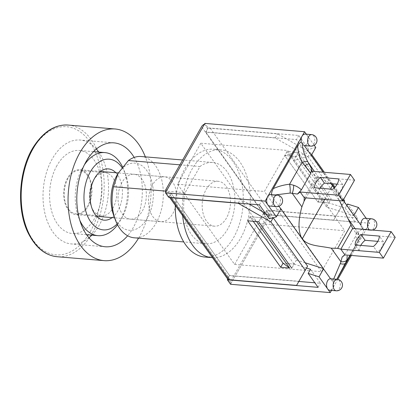<?xml version="1.0" encoding="UTF-8"?>
<svg xmlns="http://www.w3.org/2000/svg" width="416" height="416" viewBox="0 0 416 416"><rect width="100%" height="100%" fill="white"/><g stroke="black" fill="none" stroke-linecap="round" stroke-linejoin="round"><path stroke-width="0.31" stroke-dasharray="2.08 1.56" d="M333.663 279.011L332.571 281.616L330.533 278.751A5.762 3.604 -85.2 0 1 330.647 278.756A5.762 3.604 -85.2 0 1 333.59 282.183A5.762 3.604 -85.2 0 1 332.769 288.158A5.762 3.604 -85.2 0 1 329.69 290.243M305.141 134.082A5.762 3.604 -85.2 0 1 307.185 135.382A5.762 3.604 -85.2 0 1 307.268 143.478A5.762 3.604 -85.2 0 1 304.184 145.569A5.762 3.604 -85.2 0 1 301.236 142.111L302.26 142.709L304.299 145.574M365.019 218.254A5.762 3.604 -85.2 0 1 367.063 219.56A5.762 3.604 -85.2 0 1 367.141 227.656A5.762 3.604 -85.2 0 1 364.062 229.741A5.762 3.604 -85.2 0 1 360.948 225.212L362.986 228.077C363.964 229.648 363.485 232.19 361.561 235.716L358.426 240.302L343.678 266.256M270.774 194.584A5.762 3.604 -85.2 0 1 273.718 198.006A5.762 3.604 -85.2 0 1 272.896 203.98A5.762 3.604 -85.2 0 1 269.812 206.071M331.5 290.394L337.761 279.38M314.226 145.283L306.327 134.181M351.348 255.455L369.663 223.22L366.205 218.353M353.954 215.384L353.803 215.66L334.157 188.042M331.053 183.68L311.137 155.678L311.293 155.402M280.878 208.941L281.034 208.666L300.898 236.6M303.909 240.833L323.7 268.648L323.544 268.923M295.953 152.178L298.111 152.355L331.172 198.832L328.843 202.93L317.808 202.01L284.752 155.532L295.953 152.178L329.009 198.656L317.808 202.01L284.752 155.532L295.786 156.452L293.457 160.55L311.137 155.678M315.791 147.482L308.74 149.427L306.415 153.525L295.786 156.452L328.843 202.93L331.172 198.832L298.111 152.355L287.076 151.434L320.138 197.912L329.009 198.656M256.537 221.556L249.995 216.72L261.024 217.641L271.653 214.708L269.329 218.806M253.24 221.281L249.995 216.72L253.24 221.281M306.514 268.044L294.086 264.118L291.756 268.216L294.086 264.118L283.052 263.198L294.086 264.118L296.416 260.021L263.354 213.543L281.034 208.666M323.7 268.648L323.248 268.507M305.219 262.803L296.416 260.021M294.086 264.118L261.024 217.641L258.7 221.738L263.354 213.543M298.844 281.45L229.658 275.673L170.981 193.185L261.737 200.762L271.653 214.708M310.492 269.303L320.408 283.249L314.839 282.786M259.407 204.859L261.737 200.762M318.084 287.347L320.408 283.249M227.724 279.079L229.658 275.673M170.981 193.185L168.657 197.283M353.803 215.66L326.518 207.028L328.843 202.93L345.249 208.12L346.819 205.353M326.518 207.028L293.457 160.55M308.74 149.427L298.823 135.481L208.068 127.904L204.87 123.401M298.823 135.481L296.494 139.578L306.415 153.525M357.495 217.968L355.17 222.066L264.415 214.49L266.744 210.392L357.495 217.968L347.573 204.022M345.249 208.12L355.17 222.066M298.111 152.355L295.786 156.452L298.111 152.355M208.068 127.904L205.743 132.002L296.494 139.578M205.743 132.002L264.415 214.49M230.532 284.274L269.948 214.895L266.744 210.392M234.598 264.441L257.873 223.47L200.803 143.234L177.523 184.205L234.598 264.441L321.49 271.695L264.415 191.459L287.69 150.488L344.765 230.724L321.49 271.695M257.873 223.47L344.765 230.724M177.523 184.205L264.415 191.459M200.803 143.234L287.69 150.488M369.663 223.22L269.948 214.895M204.48 124.088L207.802 128.757A4.436 2.782 144.6 0 1 210.257 128.248L277.566 133.864L310.258 152.469L307.934 156.567L275.236 137.961L205.863 132.168L264.295 214.318L333.668 220.111L335.998 216.013L268.694 210.397A4.436 2.782 -35.4 0 0 266.235 210.907L269.558 215.576A4.436 2.782 -35.4 0 0 266.625 218.192L201.547 126.703M264.295 214.318L266.235 210.907M343.632 199.394L334.958 187.195M332.545 183.804L324.35 172.281M311.761 154.58L310.258 152.469M344.677 200.86L335.998 216.013M205.863 132.168L207.802 128.757M169.915 197.387A4.436 2.782 144.6 0 1 169.172 196.778A4.436 2.782 144.6 0 1 169.166 196.768L165.844 192.098M169.166 196.768L171.106 193.357L229.538 275.506L227.599 278.918M269.558 215.576L230.922 283.592L227.718 279.089M275.236 137.961L277.566 133.864M166.015 189.254L231.093 280.743A4.436 2.782 -35.4 0 0 230.922 283.592M296.587 285.397L298.912 281.299L229.538 275.506M231.093 280.743L266.625 218.192M307.596 266.146L298.912 281.299M333.668 220.111L344.209 201.687M238.238 203.091L240.479 199.144L248.986 203.991M265.455 213.361L273.161 217.75M171.106 193.357L240.479 199.144M261.024 217.641L249.995 216.72L247.666 220.818M287.076 151.434L284.752 155.532L295.786 156.452M328.843 202.93L317.808 202.01L320.138 197.912M307.934 156.567L342.352 204.958M271.352 194.631L271.846 196.243L275.142 194.948M331.427 183.711L323.232 172.188M324.636 199.451L330.512 189.108L324.636 199.451M278.954 206.237L271.846 196.243M304.262 197.751L316.056 176.987L311.974 171.252M354.536 180.201L316.056 176.987L317.444 177.653L318.62 177.393L331.24 183.695M320.07 188.235A13.692 8.59 -35.4 0 0 318.521 193.502L336.866 195.036A13.692 8.59 -35.4 0 0 342.763 184.657L337.132 184.184M336.866 195.036L332.784 189.296M342.763 184.657L338.676 178.916M318.521 193.502L314.439 187.762M358.036 240.484L357.984 241.176A8.866 8.741 -159.7 0 0 358.66 239.767A8.866 8.741 -159.7 0 0 358.665 239.751A8.866 8.741 -159.7 0 0 358.01 232.367L357.656 232.274A8.866 8.757 112.2 0 1 358.036 240.484L355.519 236.267L356.45 231.847A26.603 16.687 144.6 0 1 356.72 234.156L352.638 228.42M358.665 239.751L358.426 240.302M355.056 228.618L357.656 232.274L356.45 231.847M361.941 229.195L358.01 232.367M342.176 256.974L346.128 252.808L355.519 236.267M345.488 263.162L357.984 241.176M332.571 281.616L333.268 282.168L334.558 281.856L336.794 279.271M350.386 255.372L361.556 235.716M343.169 200.216L334.36 187.834M334.209 187.99L339.472 200.689M356.72 234.156L395.2 237.37M360.734 245.404A13.692 8.59 -35.4 0 0 359.185 250.671L377.53 252.2A13.692 8.59 -35.4 0 0 383.427 241.821L377.796 241.353M377.53 252.2L373.448 246.464M359.185 250.671L355.103 244.93M383.427 241.821L379.34 236.085M141.097 156.515A40.789 25.501 -85.2 0 1 163.119 199.28A40.789 25.501 -85.2 0 1 134.311 237.806M113.693 215.389A33.696 21.065 94.8 0 0 141.643 225.482A33.696 21.065 94.8 0 0 151.559 180.664A33.696 21.065 94.8 0 0 124.524 166.436A33.696 21.065 94.8 0 0 117.047 175.198M185.11 192.728A40.789 25.501 94.8 0 0 205.894 243.781A40.789 25.501 94.8 0 0 234.702 205.254A40.789 25.501 94.8 0 0 212.68 162.49A40.789 25.501 94.8 0 0 200.008 166.504L185.11 192.728L165.511 191.095M200.008 166.504L179.894 164.824M122.023 182.406A22.521 14.082 94.8 0 0 118.815 205.754A22.521 14.082 94.8 0 0 130.317 219.144A22.521 14.082 94.8 0 0 146.224 197.87A22.521 14.082 94.8 0 0 134.061 174.257A22.521 14.082 94.8 0 0 122.023 182.406M206.154 189.431A22.521 14.082 -85.2 0 1 218.192 181.277A22.521 14.082 -85.2 0 1 230.355 204.896A22.521 14.082 -85.2 0 1 214.448 226.169A22.521 14.082 -85.2 0 1 202.946 212.779A22.521 14.082 -85.2 0 1 206.154 189.431M204.786 257.036A54.09 33.821 94.8 0 0 242.986 205.951A54.09 33.821 94.8 0 0 213.788 149.235A54.09 33.821 94.8 0 0 184.87 168.813A54.09 33.821 94.8 0 0 175.313 205.41M212.482 257.67A54.09 33.821 94.8 0 0 250.063 206.008A54.09 33.821 94.8 0 0 220.818 149.822A54.09 33.821 94.8 0 0 191.906 169.4A54.09 33.821 94.8 0 0 182.536 214.058M67.683 177.871A22.521 14.082 94.8 0 0 64.475 201.219A22.521 14.082 94.8 0 0 75.972 214.604A22.521 14.082 94.8 0 0 91.879 193.336A22.521 14.082 94.8 0 0 79.721 169.718A22.521 14.082 94.8 0 0 67.683 177.871M152.506 184.954A22.521 14.082 94.8 0 0 149.297 208.302A22.521 14.082 94.8 0 0 160.794 221.686A22.521 14.082 94.8 0 0 176.701 200.413A22.521 14.082 94.8 0 0 164.544 176.8A22.521 14.082 94.8 0 0 152.506 184.954M112.117 217.625A25.714 16.078 94.8 0 0 122.283 195.874A25.714 16.078 94.8 0 0 115.866 172.734M93.35 180.492A21.726 13.582 -85.2 0 1 93.392 180.414A21.726 13.582 -85.2 0 1 104.962 172.624A21.726 13.582 -85.2 0 1 116.693 195.406A21.726 13.582 -85.2 0 1 101.348 215.925A21.726 13.582 -85.2 0 1 91.229 206.326A21.726 13.582 -85.2 0 1 93.35 180.492M122.023 167.57A35.469 22.178 -85.2 0 1 125.731 174.86A35.469 22.178 -85.2 0 1 122.2 217.162A35.469 22.178 -85.2 0 1 117.114 223.964M68.042 178.376A21.726 13.582 94.8 0 0 64.948 200.897A21.726 13.582 94.8 0 0 76.04 213.814A21.726 13.582 94.8 0 0 91.385 193.294A21.726 13.582 94.8 0 0 79.654 170.513A21.726 13.582 94.8 0 0 68.042 178.376M84.401 164.814A41.673 26.057 94.8 0 0 82.623 167.684A41.673 26.057 94.8 0 0 79.773 220.22M117.53 224.775A41.673 26.057 94.8 0 0 120.162 220.724A41.673 26.057 94.8 0 0 124.311 171.012A41.673 26.057 94.8 0 0 122.554 166.91M56.966 165.542A41.673 26.057 94.8 0 0 51.033 208.749A41.673 26.057 94.8 0 0 72.311 233.522A41.673 26.057 94.8 0 0 101.743 194.158A41.673 26.057 94.8 0 0 79.248 150.462A41.673 26.057 94.8 0 0 56.966 165.542M96.377 149.022A52.135 32.599 94.8 0 0 80.116 140.031A52.135 32.599 94.8 0 0 52.244 158.907A52.135 32.599 94.8 0 0 44.819 212.956A52.135 32.599 94.8 0 0 71.443 243.948A52.135 32.599 94.8 0 0 88.967 237.775M91.832 235.149A52.135 32.599 94.8 0 0 98.769 152.09M134.186 157.425A52.135 32.599 -85.2 0 1 127.644 235.763M138.554 238.16A66.061 41.304 94.8 0 0 139.386 236.73A66.061 41.304 94.8 0 0 145.34 156.868M336.242 290.794A5.762 3.604 94.8 0 0 339.321 288.704A5.762 3.604 94.8 0 0 340.142 282.729A5.762 3.604 94.8 0 0 337.199 279.302M310.736 146.115A5.762 3.604 94.8 0 0 313.815 144.03A5.762 3.604 94.8 0 0 314.636 138.055A5.762 3.604 94.8 0 0 311.693 134.628M369.377 229.814A5.762 3.604 94.8 0 0 370.609 230.287A5.762 3.604 94.8 0 0 373.693 228.202A5.762 3.604 94.8 0 0 374.514 222.227A5.762 3.604 94.8 0 0 371.571 218.8M276.364 206.617A5.762 3.604 94.8 0 0 279.448 204.532A5.762 3.604 94.8 0 0 280.27 198.557A5.762 3.604 94.8 0 0 277.326 195.13M210.257 128.248L268.694 210.397M318.62 177.393L314.392 171.454M317.444 177.653L305.947 197.891M68.172 125.065A66.061 41.304 -85.2 0 1 101.904 164.336A66.061 41.304 -85.2 0 1 92.492 232.814A66.061 41.304 -85.2 0 1 57.179 256.724M90.314 231.577A64.288 40.196 94.8 0 0 71.146 127.509A64.288 40.196 94.8 0 0 22.433 213.257A64.288 40.196 94.8 0 0 90.314 231.577M364.062 229.741L370.609 230.287A5.762 5.762 0 0 0 372.668 230.09M169.172 196.778L169.582 197.361M358.4 240.349L358.66 239.767M358.046 241.093L349.955 255.336M218.192 181.277L134.061 174.257M214.448 226.169L130.317 219.144M212.68 162.49L182.645 159.983M205.894 243.781L183.758 241.935M220.818 149.822L213.788 149.235M164.544 176.8L118.342 172.942M100.402 171.444L79.721 169.718M160.794 221.686L114.592 217.828M96.652 216.33L75.972 214.604M91.229 206.326L92.144 208.801M93.392 180.414L94.702 178.126M104.962 172.624L79.654 170.513M101.348 215.925L76.04 213.814M125.731 174.86L124.311 171.012M122.2 217.162L120.162 220.724M93.517 151.653L79.248 150.462M86.58 234.712L72.311 233.522M113.906 142.854L80.116 140.031M105.232 246.766L71.443 243.948"/><path stroke-width="0.62" d="M336.242 290.794A5.762 5.762 0 0 0 341.734 287.893A5.762 5.762 0 0 0 337.199 279.302A5.762 3.604 94.8 0 0 333.128 284.747A5.762 3.604 94.8 0 0 336.242 290.794L329.69 290.243A5.762 3.604 -85.2 0 1 327.647 288.938A5.762 3.604 -85.2 0 1 326.882 282.506A5.762 3.604 -85.2 0 1 330.533 278.751L302.208 238.93L324.636 199.451L302.208 238.93L278.954 206.237M293.686 185.25A8.866 3.214 97.7 0 1 292.235 193.31L297.43 194.064L301.382 189.899C299.338 187.808 296.774 186.254 293.686 185.25L289.593 184.21C283.821 184.87 278.382 186.337 273.276 188.604L297.606 145.787L299.265 143.385L301.236 142.111A5.762 3.604 -85.2 0 1 302.063 136.167A5.762 3.604 -85.2 0 1 305.141 134.082L311.693 134.628A5.762 3.604 94.8 0 0 307.627 140.072A5.762 3.604 94.8 0 0 310.736 146.115A5.762 5.762 0 0 0 316.228 143.218A5.762 5.762 0 0 0 311.693 134.628M343.169 200.216L360.948 225.212A5.762 3.604 -85.2 0 1 365.019 218.254L371.571 218.8A5.762 3.604 94.8 0 0 367.645 223.22A5.762 3.604 94.8 0 0 369.377 229.814M276.364 206.617L269.812 206.071A5.762 3.604 -85.2 0 1 267.774 204.766A5.762 3.604 -85.2 0 1 267.691 196.669A5.762 3.604 -85.2 0 1 270.774 194.584L277.326 195.13A5.762 3.604 94.8 0 0 273.255 200.574A5.762 3.604 94.8 0 0 276.364 206.617A5.762 5.762 0 0 0 281.856 203.72A5.762 5.762 0 0 0 277.326 195.13M323.544 268.923L319.041 276.843L330.247 292.599L331.5 290.394M306.327 134.181L304.585 131.726L265.169 201.105L276.38 216.861L280.878 208.941M366.205 218.353L358.457 207.464L353.954 215.384M334.157 188.042L331.053 183.68M311.293 155.402L315.791 147.482L314.226 145.283M300.898 236.6L303.909 240.833M337.761 279.38L351.348 255.455M283.052 263.198L289.598 268.034L256.537 221.556L258.7 221.738L291.756 268.216L258.7 221.738L247.666 220.818L280.727 267.29L283.052 263.198L253.24 221.281L283.052 263.198M289.598 268.034L280.727 267.29M319.041 276.843L308.162 273.4L310.492 269.303L306.514 268.044M323.248 268.507L305.219 262.803M304.585 131.726L204.87 123.401L165.454 192.78L168.657 197.283L259.407 204.859L269.329 218.806L276.38 216.861M314.839 282.786L298.844 281.45M308.162 273.4L318.084 287.347L227.328 279.77L227.724 279.079M227.328 279.77L230.532 284.274L330.247 292.599M346.819 205.353L347.573 204.022L358.457 207.464M265.169 201.105L165.454 192.78M201.547 126.703A4.436 2.782 144.6 0 1 204.48 124.088L165.844 192.098A4.436 2.782 144.6 0 1 166.015 189.254L201.547 126.703M344.209 201.687L344.677 200.86L343.632 199.394M334.958 187.195L332.545 183.804M324.35 172.281L311.761 154.58M227.718 279.089L227.599 278.918A4.436 2.782 -35.4 0 0 227.604 278.933A4.436 2.782 -35.4 0 0 229.278 279.776L296.587 285.397L307.596 266.146L273.172 217.755L270.847 221.853L305.266 270.239M270.847 221.853L238.15 203.242L170.846 197.626A4.436 2.782 144.6 0 1 169.915 197.387M248.986 203.991L265.455 213.361M350.454 174.465L311.974 171.252A26.603 16.687 -35.4 0 0 311.704 168.943L308.979 163.836A8.866 0.707 149.5 0 0 304.814 165.656L301.969 162.432L289.593 184.21A8.866 2.298 85 0 1 290.092 193.066L292.235 193.31L301.881 206.866L304.075 201.188L304.262 197.751L342.742 200.959L338.66 195.224L350.454 174.465L354.536 180.201L342.742 200.959M275.142 194.948L290.092 193.066M273.276 188.609L271.944 191.485L271.352 194.631M331.24 183.695L332.623 185.396L330.512 189.108L332.623 185.396L331.427 183.711M323.232 172.188L304.299 145.574M297.606 145.787C298.095 151.648 299.551 157.196 301.985 162.422A8.866 2.688 153 0 1 307.84 161.829C304.481 155.657 302.619 149.287 302.26 142.709M304.814 165.656L310.773 173.363L301.382 189.899M311.704 168.943L310.773 173.363M314.392 171.454L307.84 161.829M297.43 194.064A26.603 16.687 -35.4 0 0 300.18 192.01L304.262 197.751M339.472 200.689L352.638 228.42L340.844 249.179L337.631 248.362L331.271 248.186C319.264 245.71 308.24 246.163 302.208 238.93C297.076 230.469 299.005 217.225 301.881 206.866M337.132 184.184L324.418 183.123A13.692 8.59 -35.4 0 0 320.07 188.235M338.676 178.916A13.692 8.59 144.6 0 1 332.784 189.296L314.439 187.762A13.692 8.59 144.6 0 1 320.336 177.382L338.676 178.916M324.418 183.123L320.336 177.382M300.18 192.01L338.66 195.224M362.986 228.077L361.941 229.195M349.955 255.336L345.55 263.068A8.866 3.754 -148.7 0 0 345.608 262.964L346.908 260.078L347.178 255.923M336.794 279.271L345.55 263.068A8.866 3.754 -148.7 0 1 340.267 263.604L333.663 279.011M346.908 260.078A8.866 4.831 -161.2 0 1 340.912 261.742L340.267 263.604M343.855 265.954L345.488 263.162M352.638 228.42L391.118 231.629L395.2 237.37L383.406 258.128L379.324 252.387L340.844 249.179L344.926 254.914A26.603 16.687 144.6 0 1 342.176 256.974L340.912 261.742L331.271 248.186M337.267 278.47L350.386 255.372M334.36 187.834L332.623 185.396L334.209 187.99M344.926 254.914L383.406 258.128M377.796 241.353L365.082 240.292A13.692 8.59 -35.4 0 0 360.734 245.404M373.448 246.464L355.103 244.93A13.692 8.59 144.6 0 1 361 234.551L379.34 236.085A13.692 8.59 144.6 0 1 373.448 246.464M365.082 240.292L361 234.551M379.324 252.387L391.118 231.629M183.758 241.935L134.311 237.806A40.789 25.501 -85.2 0 1 115.315 219.783A40.789 25.501 -85.2 0 1 113.526 186.753L118.154 173.269L128.424 160.524A40.789 25.501 -85.2 0 1 141.097 156.515L182.645 159.983M118.154 173.269L117.047 175.198A33.696 21.065 94.8 0 0 113.693 215.389L115.315 219.783M165.511 191.095L113.526 186.753M179.894 164.824L128.424 160.524M175.313 205.41A54.09 33.821 94.8 0 0 204.786 257.036L211.822 257.624A54.09 33.821 94.8 0 0 212.482 257.67M182.536 214.058A54.09 33.821 94.8 0 0 211.822 257.624M115.866 172.734A25.714 16.078 94.8 0 0 94.702 178.126A25.714 16.078 94.8 0 0 94.65 178.214A25.714 16.078 94.8 0 0 92.144 208.801A25.714 16.078 94.8 0 0 112.117 217.625M117.114 223.964A35.469 22.178 -85.2 0 1 88.577 218.275A35.469 22.178 -85.2 0 1 90.251 172.026A35.469 22.178 -85.2 0 1 122.023 167.57M79.773 220.22A41.673 26.057 94.8 0 0 97.963 235.664A41.673 26.057 94.8 0 0 117.53 224.775M122.554 166.91A41.673 26.057 94.8 0 0 104.9 152.599A41.673 26.057 94.8 0 0 84.401 164.814M88.967 237.775A52.135 32.599 94.8 0 0 91.832 235.149M98.769 152.09A52.135 32.599 94.8 0 0 96.377 149.022M127.644 235.763A52.135 32.599 -85.2 0 1 105.232 246.766A52.135 32.599 -85.2 0 1 78.608 215.774A52.135 32.599 -85.2 0 1 86.034 161.725A52.135 32.599 -85.2 0 1 113.906 142.854A52.135 32.599 -85.2 0 1 134.186 157.425M145.34 156.868A66.061 41.304 94.8 0 0 115.066 128.981A66.061 41.304 94.8 0 0 68.411 191.376A66.061 41.304 94.8 0 0 104.073 260.64A66.061 41.304 94.8 0 0 138.554 238.16M229.278 279.776L170.846 197.626M305.947 197.891L304.075 201.188M355.056 228.618L348.01 218.712M351 224.822L337.631 248.362M57.179 256.724A66.061 41.304 -85.2 0 1 21.518 187.46A66.061 41.304 -85.2 0 1 68.172 125.065C55.406 124.285 44.091 131.186 34.221 145.756C18.46 169.094 15.928 209.96 28.735 234.135C36.046 248.024 45.526 255.554 57.179 256.724L104.073 260.64M330.647 278.756L337.199 279.302M304.184 145.569L310.736 146.115M372.668 230.09A5.762 5.762 0 0 0 371.571 218.8M169.582 197.361L227.604 278.933M118.342 172.942L100.402 171.444M114.592 217.828L96.652 216.33M104.9 152.599L93.517 151.653M97.963 235.664L86.58 234.712M115.066 128.981L68.172 125.065"/></g></svg>
